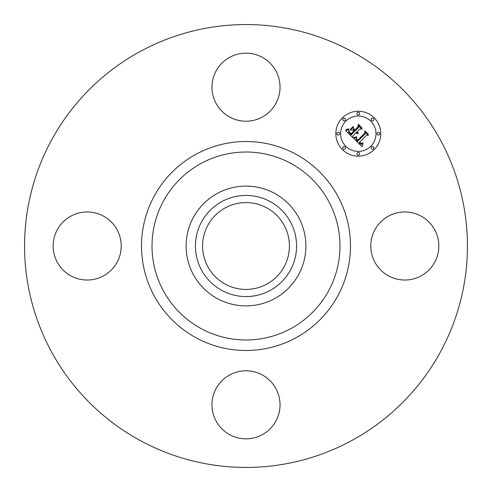 <?xml version="1.0" encoding="UTF-8"?>
<svg xmlns="http://www.w3.org/2000/svg" width="492" height="492" viewBox="0 0 492 492"><rect width="100%" height="100%" fill="white"/><g stroke="black" fill="none" stroke-linecap="round" stroke-linejoin="round"><path stroke-width="0.74" d="M374.947 229.684A34.034 34.034 0 0 1 421.127 216.136A34.034 34.034 0 0 1 434.676 262.316A34.034 34.034 0 0 1 388.496 275.864A34.034 34.034 0 0 1 374.947 229.684M139.839 440.322A221.431 221.431 0 0 1 51.678 139.839A221.431 221.431 0 0 1 352.161 51.678A221.431 221.431 0 0 1 440.322 352.161A221.431 221.431 0 0 1 139.839 440.322M274.714 193.436A59.895 59.895 0 0 1 274.714 298.564A59.895 59.895 0 0 1 186.105 246A59.895 59.895 0 0 1 274.714 193.436M270.243 290.378A50.571 50.571 0 0 1 201.622 270.243A50.571 50.571 0 0 1 221.757 201.622A50.571 50.571 0 0 1 290.378 221.757A50.571 50.571 0 0 1 270.243 290.378M266.818 207.895A43.425 43.425 0 0 1 284.105 266.818A43.425 43.425 0 0 1 225.182 284.105A43.425 43.425 0 0 1 207.895 225.182A43.425 43.425 0 0 1 266.818 207.895M229.684 117.053A34.034 34.034 0 0 1 216.136 70.873A34.034 34.034 0 0 1 262.316 57.324A34.034 34.034 0 0 1 275.864 103.505A34.034 34.034 0 0 1 229.684 117.053M117.053 262.316A34.034 34.034 0 0 1 70.873 275.864A34.034 34.034 0 0 1 57.324 229.684A34.034 34.034 0 0 1 103.505 216.136A34.034 34.034 0 0 1 117.053 262.316M262.316 374.947A34.034 34.034 0 0 1 275.864 421.127A34.034 34.034 0 0 1 229.684 434.676A34.034 34.034 0 0 1 216.136 388.496A34.034 34.034 0 0 1 262.316 374.947M342.414 117.822A22.46 22.46 0 0 1 374.178 117.822A22.46 22.46 0 0 1 374.178 149.586A22.46 22.46 0 0 1 342.414 149.586A22.46 22.46 0 0 1 342.414 117.822M345.784 121.192A17.694 17.694 0 0 1 370.808 121.192A17.694 17.694 0 0 1 370.808 146.216A17.694 17.694 0 0 1 345.784 146.216A17.694 17.694 0 0 1 345.784 121.192M353.693 138.4L356.651 137.354L356.147 139.365L357.61 141.266L365.218 133.824L365.156 132.25L368.323 135.423L366.54 135.263L359.634 142.17L361.06 143.332L362.764 142.772L362.77 143.092L361.263 143.652L359.529 142.428L359.117 142.692L361.091 144.285L363.071 143.535L361.928 146.696L353.693 138.4M353.766 137.539L356.694 136.794L354.326 137.717L353.619 137.846L353.766 137.539M356.522 138.516L357.696 140.22L364.683 133.252L364.886 130.841L368.428 134.39L365.076 131.413L364.947 133.406L357.715 140.632L356.522 139.285L356.522 138.516M345.698 130.608L348.92 129.66L348.705 132.09L351.153 134.906L354.4 131.659L353.982 131.235L351.11 134.101L349.277 132.194L348.933 130.509L349.449 132.028L351.128 133.744L353.803 131.063L352.758 130.017L350.476 130.079L353.385 127.17L353.397 129.488L354.984 131.075L358.483 127.582L358.496 125.786L361.903 129.199L359.873 128.965L356.884 131.954L358.213 132.766L356.7 132.139L356.374 132.465L358.151 133.437L356.952 133.633L355.79 133.049L352.862 135.976L352.905 137.809L345.698 130.608M346.017 129.617L348.969 128.781L347.819 129.562L346.017 129.617M353.207 126.333L350.286 129.611L353.207 126.333M354.972 129.9L357.942 126.93L358.231 124.193L362.253 128.209L358.434 124.771L358.201 127.016L354.96 130.257L353.551 128.474L354.972 129.9M343.139 146.936A1.359 1.359 0 0 1 345.064 146.936A1.359 1.359 0 0 1 345.064 148.861A1.359 1.359 0 0 1 343.139 148.861A1.359 1.359 0 0 1 343.139 146.936M343.139 118.541A1.359 1.359 0 0 1 345.064 118.541A1.359 1.359 0 0 1 345.064 120.466A1.359 1.359 0 0 1 343.139 120.466A1.359 1.359 0 0 1 343.139 118.541M337.254 132.742A1.359 1.359 0 0 1 339.185 132.742A1.359 1.359 0 0 1 339.185 134.667A1.359 1.359 0 0 1 337.254 134.667A1.359 1.359 0 0 1 337.254 132.742M371.534 118.541A1.359 1.359 0 0 1 373.459 118.541A1.359 1.359 0 0 1 373.459 120.466A1.359 1.359 0 0 1 371.534 120.466A1.359 1.359 0 0 1 371.534 118.541M357.333 112.662A1.359 1.359 0 0 1 359.258 112.662A1.359 1.359 0 0 1 359.258 114.587A1.359 1.359 0 0 1 357.333 114.587A1.359 1.359 0 0 1 357.333 112.662M373.459 148.861A1.359 1.359 0 0 1 371.534 148.861A1.359 1.359 0 0 1 371.534 146.936A1.359 1.359 0 0 1 373.459 146.936A1.359 1.359 0 0 1 373.459 148.861M359.258 154.746A1.359 1.359 0 0 1 357.333 154.746A1.359 1.359 0 0 1 357.333 152.815A1.359 1.359 0 0 1 359.258 152.815A1.359 1.359 0 0 1 359.258 154.746M379.338 134.667A1.359 1.359 0 0 1 377.413 134.667A1.359 1.359 0 0 1 377.413 132.742A1.359 1.359 0 0 1 379.338 132.742A1.359 1.359 0 0 1 379.338 134.667M291.061 163.522A93.984 93.984 0 0 1 328.478 291.061A93.984 93.984 0 0 1 200.939 328.478A93.984 93.984 0 0 1 163.522 200.939A93.984 93.984 0 0 1 291.061 163.522M296.092 154.31A104.482 104.482 0 0 1 337.69 296.092A104.482 104.482 0 0 1 195.908 337.69A104.482 104.482 0 0 1 154.31 195.908A104.482 104.482 0 0 1 296.092 154.31"/></g></svg>
